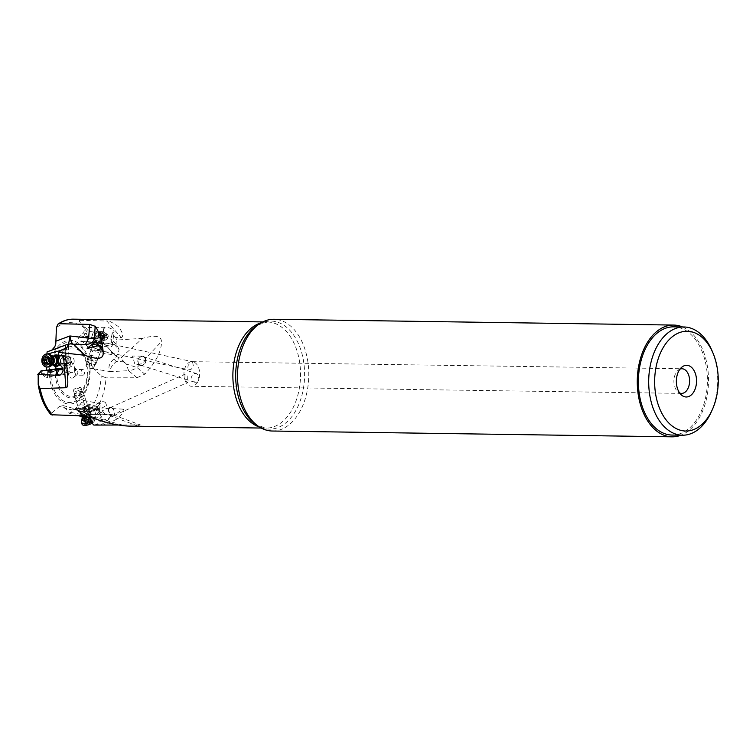 <?xml version="1.0" encoding="UTF-8"?>
<svg xmlns="http://www.w3.org/2000/svg" width="756" height="756" viewBox="0 0 756 756"><rect width="100%" height="100%" fill="white"/><g stroke="black" fill="none" stroke-linecap="round" stroke-linejoin="round"><path stroke-width="0.57" stroke-dasharray="3.78 2.83" d="M113.617 416.121A4.753 2.797 65.8 0 0 114.241 415.639A4.753 2.797 65.8 0 0 113.929 410.054A4.753 2.797 65.8 0 0 109.724 407.446A4.753 2.797 65.8 0 0 109.1 407.928A4.753 2.797 65.8 0 0 109.412 413.513A4.753 2.797 65.8 0 0 113.617 416.121L112.89 414.76L140.266 424.872L137.46 425.845L130.571 426.148M140.266 424.872L118.588 425.033M93.829 425.07L95.965 424.56L100.803 421.016A4.404 1.71 161.5 0 0 101.569 420.572L103.279 419.996L100.331 414.76L91.372 422.472M101.597 424.589C101.559 425.93 106.7 424.097 117.01 419.07C127.31 409.903 123.02 409.1 122.727 409.119L101.597 424.589L95.965 424.56M113.939 415.772L112.143 416.509L99.376 411.793L98.233 409.355L94.576 409.62L92.128 408.287L90.21 409.176L70.11 409.572L74.57 408.712L70.11 409.572L59.223 406.605L51.644 413.154L51.011 414.742M51.644 413.154A49.546 31.582 90.8 0 1 38.187 374.012L41.202 373.492L46.229 377.83C47.732 376.8 48.015 375.231 47.089 373.114L46.655 370.223M46.948 353.978L46.683 367M51.824 350.132L47.099 351.88M73.247 319.174A53.062 33.822 -89.2 0 1 79.975 320.346C80.193 320.922 76.12 318.767 84.937 327.575L83.661 332.772L80.429 335.787C78.151 337.28 78.057 339.038 80.174 341.079L82.791 341.816L92.582 351.332C90.295 360.536 90.739 366.395 93.914 368.919L101.228 375.855L106.067 377.858A53.062 33.822 -89.2 0 1 97.297 407.767C96.267 408.297 96.796 406.227 86.723 414.515L84.426 410.328L84.388 404.526L83.292 400.359L79.881 404.734L69.609 413.381L63.135 405.594L59.223 406.605M61.198 350.34L65.243 349.253L65.885 363.664L64.969 367.407L62.88 367.964M46.929 354.158L47.543 353.997M59.507 364.43A5.812 4.432 -88.5 0 0 60.31 358.713A5.812 4.432 -88.5 0 0 58.08 355.481M53.563 356.048A5.812 4.432 -88.5 0 0 51.966 362.757A5.812 4.432 -88.5 0 0 53.326 365.271M65.243 349.253L65.299 348.421M122.727 409.119L97.297 407.767M136.949 377.764L144.793 374.154C155.944 362.181 161.519 351.313 161.529 341.551C161.056 337.337 158.552 334.086 142.572 338.319L121.262 357.503L119.335 357.824L116.481 356.454L113.797 358.968C108.637 364.222 107.588 368.446 110.659 371.659L128.633 370.676L136.949 377.764L106.067 377.858M142.572 338.319L116.793 340.039L115.715 337.63L121.064 337.497C121.659 338.045 125.496 335.655 118.172 326.441C110.858 321.546 107.068 319.731 106.813 321.016L121.064 337.497M79.975 320.346L106.813 321.016M112.512 332.725L110.792 339.142L111.708 341.693L119.07 349.622L116.972 345.086L110.801 338.943L112.455 333.85A4.404 1.748 20.8 0 0 112.181 333.368L114.109 331.742C113.419 329.559 110.905 328.057 106.558 327.244L84.937 327.575M93.375 332.064L91.391 337.819L93.612 331.988L88.698 331.355L87.29 332.139L86.468 333.935L83.661 332.772M83.736 332.801L85.494 337.1L80.476 335.796M80.864 340.947L99.697 342.846L82.791 341.816M85.022 337.063L102.759 339.557L102.561 338.565L101.947 342.959L102.277 343.857L103.099 343.347L99.697 342.846M91.41 349.99L112.71 352.665L105.84 345.256L102.939 343.318L99.839 342.931M102.721 347.76A5.812 2.315 20.8 0 1 102.825 348.743A5.812 2.315 20.8 0 1 97.647 349.206A5.812 2.315 20.8 0 1 92.062 345.605A5.812 2.315 20.8 0 1 91.958 344.623A5.812 2.315 20.8 0 1 97.137 344.16A5.812 2.315 20.8 0 1 102.721 347.76M112.71 352.665L114.912 355.14L92.582 351.332M114.912 355.14L115.904 355.726L118.012 354.611L119.07 349.622M116.481 356.454L115.904 355.726M145.246 358.826C144.991 361.132 143.347 362.88 140.304 364.071L137.913 364.411L134.606 363.419L132.508 356.029L142.619 356.17L144.027 356.823L145.246 358.826L161.529 341.551M140.304 364.071L137.034 367.548L126.12 363.92L128.633 370.676A17.596 10.782 130.5 0 0 137.034 367.548L144.793 374.154M123.02 360.669L126.12 363.92L122.623 361.255A2.466 1.947 131.2 0 0 123.02 360.669L121.319 357.786L123.701 355.263M116.972 345.086L116.793 340.039M115.715 337.63L112.455 333.85M91.391 337.819L102.74 339.529L103.874 334.832L103.468 329.04L104.857 327.357M103.345 333.585L99.669 332.914C97.184 330.882 95.162 330.57 93.612 331.988M86.468 333.935L87.828 337.261L91.211 337.781M85.494 337.1L87.828 337.261M103.874 334.832L102.929 339.142M103.099 343.347L105.424 344.897L114.931 355.169M105.84 345.256L109.696 345.964L111.708 341.693M104.422 343.205A5.283 1.786 -172.4 0 0 101.758 344.377A5.283 1.786 -172.4 0 0 105.982 346.72A5.283 1.786 -172.4 0 0 107.541 346.928A5.283 1.786 -172.4 0 0 109.563 346.947A5.283 1.786 -172.4 0 0 112.228 345.775A5.283 1.786 -172.4 0 0 109.733 343.867A5.283 1.786 -172.4 0 0 104.422 343.205M104.422 327.745L103.695 329.899L104.054 334.511M112.181 333.368L111.879 334.483M113.797 358.968A10.556 0.794 -136.2 0 1 116.216 361.595L119.335 357.824M93.914 368.919L110.659 371.659C109.752 368.881 111.604 365.526 116.216 361.595L122.623 361.255L120.875 358.164A2.466 1.767 167.4 0 0 121.319 357.786L121.262 357.503M139.406 364.931A4.753 3.95 107.5 0 0 140.389 365.441A4.753 3.95 107.5 0 0 145.36 362.719A4.753 3.95 107.5 0 0 144.245 356.889A4.753 3.95 107.5 0 0 143.253 356.378A4.753 3.95 107.5 0 0 138.291 359.091A4.753 3.95 107.5 0 0 139.406 364.931M139.406 364.496A4.404 3.657 -72.5 0 1 138.603 359.109A4.404 3.657 -72.5 0 1 143.149 356.709A4.404 3.657 -72.5 0 1 144.235 357.323A4.404 3.657 -72.5 0 1 145.039 362.71A4.404 3.657 -72.5 0 1 140.493 365.101A4.404 3.657 -72.5 0 1 139.406 364.496M198.223 380.93L198.932 378.973L197.231 374.059L196.069 373.426L193.593 373.634L192.534 374.428L191.57 376.847L192.326 379.918L194.878 382.281L196.91 382.139L198.223 380.93A12.323 7.853 -89.2 0 1 191.618 386.288A12.323 7.853 -89.2 0 1 185.39 381.213L184.672 379.295L185.144 374.088L187.204 375.902L187.469 382.574M99.934 341.674A4.404 1.654 -77.8 0 1 100.68 346.04A4.404 1.654 -77.8 0 1 98.072 350.274A4.404 1.654 -77.8 0 1 97.326 345.917A4.404 1.654 -77.8 0 1 99.934 341.674L192.506 361.67L191.079 361.718L188.102 365.517L187.771 368.172L188.83 369.873L191.306 369.155L193.489 366.669L192.506 361.689A12.323 7.853 90.8 0 1 198.724 368.002A12.323 7.853 -89.2 0 1 198.932 378.973M679.994 369.108A12.323 7.853 90.8 0 0 678.16 370.194A12.323 7.853 90.8 0 0 674.834 387.044A12.323 7.853 90.8 0 0 677.848 391.844A12.323 7.853 90.8 0 0 679.644 392.988M187.847 382.29L185.39 381.213M113.939 415.479A4.404 2.589 -114.2 0 1 113.466 415.8A4.404 2.589 -114.2 0 1 109.516 413.277A4.404 2.589 -114.2 0 1 109.403 408.089A4.404 2.589 -114.2 0 1 109.866 407.767A4.404 2.589 -114.2 0 1 113.825 410.291A4.404 2.589 -114.2 0 1 113.939 415.479M104.46 413.664L102.277 410.848L92.128 408.287L74.097 408.646L84.067 412.143L87.233 415.847L84.889 416.66L82.347 414.005L84.067 412.143L91.23 411.992L94.576 409.62L89.567 415.639L93.272 417.01L87.233 415.847M112.89 414.76L104.914 413.976L102.277 410.848M122.415 425.023L93.272 417.01M105.746 403.165A5.283 3.052 -21.5 0 0 103.978 401.823A5.283 3.052 -21.5 0 0 98.157 403.061A5.283 3.052 -21.5 0 0 95.917 407.04A5.283 3.052 -21.5 0 0 97.675 408.391A5.283 3.052 -21.5 0 0 103.506 407.153A5.283 3.052 -21.5 0 0 105.746 403.165L110.65 415.649L109.091 414.808L95.88 414.647L93.895 408.712L99.631 408.382L100.387 403.685L96.324 407.815L100.917 412.606L100.331 414.76M110.65 415.649C110.31 417.803 107.853 419.249 103.279 419.996M107.135 414.874L86.723 414.515M95.88 414.647L86.278 414.59L85.126 413.617L84.426 410.328M84.426 410.366L85.91 406.066L84.388 404.526M85.872 406.501L85.513 408.779L88.688 408.684C91.23 407.002 92.969 407.011 93.895 408.712M98.563 408.637L85.91 406.066M97.269 406.378L81.346 402.532M97.004 406.511L94.746 406M79.881 404.734L94.538 406.227M70.951 412.445L86.534 415.479L95.558 408.514L96.806 406.671M87.072 410.716A5.812 2.259 161.5 0 1 78.529 411.434A5.812 2.259 161.5 0 1 81.015 408.457A5.812 2.259 161.5 0 1 89.548 407.749A5.812 2.259 161.5 0 1 87.072 410.716M84.162 417.142L95.558 408.514M84.096 417.217L86.534 415.479M96.248 407.815L95.917 407.04M78.633 415.772L69.609 413.381M63.135 405.594L74.57 408.712L82.347 414.005M88.858 415.857L91.23 411.992A2.466 1.71 50.2 0 0 91.741 412.464M89.482 415.942L89.567 415.639A2.466 1.597 17.5 0 1 88.991 415.375M106.303 414.836L100.255 413.23L99.282 408.561M84.388 411.774L85.513 408.779M98.318 408.845L99.367 413.532L98.932 414.666M99.367 413.532L100.255 413.23M86.987 410.489A5.812 2.259 -18.5 0 0 89.473 407.512A5.812 2.259 -18.5 0 0 80.93 408.231A5.812 2.259 -18.5 0 0 78.454 411.198A5.812 2.259 -18.5 0 0 86.987 410.489M88.046 409.469A5.283 2.051 161.5 0 1 80.996 411.916A5.283 2.051 161.5 0 1 79.871 409.242A5.283 2.051 161.5 0 1 86.931 406.794A5.283 2.051 161.5 0 1 88.046 409.469M87.583 409.289A4.753 1.843 -18.5 0 0 88.414 407.682A4.753 1.843 -18.5 0 0 85.031 407.002A4.753 1.843 -18.5 0 0 80.231 409.081A4.753 1.843 -18.5 0 0 79.399 410.697A4.753 1.843 -18.5 0 0 82.782 411.368A4.753 1.843 -18.5 0 0 87.583 409.289M75.08 393.715A4.753 1.843 -18.5 0 0 74.258 395.331A4.753 1.843 -18.5 0 0 77.641 396.002A4.753 1.843 -18.5 0 0 82.442 393.923A4.753 1.843 -18.5 0 0 83.273 392.317A4.753 1.843 -18.5 0 0 79.881 391.636A4.753 1.843 -18.5 0 0 75.08 393.715M81.894 393.914A4.045 1.569 161.5 0 1 77.811 395.681A4.045 1.569 161.5 0 1 74.929 395.104A4.045 1.569 161.5 0 1 75.628 393.734A4.045 1.569 161.5 0 1 79.72 391.958A4.045 1.569 161.5 0 1 82.602 392.534A4.045 1.569 161.5 0 1 81.894 393.914M80.401 389.444A4.045 1.569 -18.5 0 0 81.109 388.074A4.045 1.569 -18.5 0 0 78.227 387.497A4.045 1.569 -18.5 0 0 74.135 389.274A4.045 1.569 -18.5 0 0 73.436 390.644A4.045 1.569 -18.5 0 0 76.318 391.221A4.045 1.569 -18.5 0 0 80.401 389.444L76.838 388.074M101.569 420.572L100.066 415.205M101.058 419.656L100.803 421.016M109.866 407.767L185.144 374.088M191.079 361.718A12.323 7.853 90.8 0 0 184.672 379.295M192.506 361.67L681.94 368.758M711.292 411.916A54.12 34.502 90.8 0 0 713.607 354.885A54.12 34.502 90.8 0 0 712.18 351.105M672.112 435.059A54.12 34.502 90.8 0 0 703.307 354.734A54.12 34.502 90.8 0 0 673.681 326.838M682.545 326.961A55.878 35.617 -89.2 0 1 708.306 374.125A55.878 35.617 -89.2 0 1 689.727 429.833A55.878 35.617 -89.2 0 1 680.976 435.191M272.349 431.024A55.878 35.617 90.8 0 0 289.992 424.031A55.878 35.617 90.8 0 0 307.805 361.425A55.878 35.617 90.8 0 0 273.965 319.278M97.146 346.191A4.753 1.786 102.2 0 0 98.006 350.623A4.753 1.786 102.2 0 0 100.86 345.766A4.753 1.786 102.2 0 0 100.009 341.334A4.753 1.786 102.2 0 0 97.146 346.191M61.737 349.915L63.447 363.381L59.563 363.362L58.628 362.625M59.563 363.362L58.845 363.57M63.447 363.381L59.818 364.836M69.835 362.237A5.283 3.525 76.8 0 1 74.305 366.764A5.283 3.525 76.8 0 1 72.037 372.557A5.283 3.525 76.8 0 1 71.839 372.595A5.283 3.525 76.8 0 1 67.369 368.068A5.283 3.525 76.8 0 1 69.637 362.275A5.283 3.525 76.8 0 1 69.835 362.237M63.929 363.636L69.637 362.275M68.484 345.794L69.127 362.417M69.07 362.417L66.235 364.732L65.451 367.69L66.736 372.339L63.126 370.771M64.969 367.407L65.451 367.69M66.235 364.732L65.885 363.664M47.089 373.114L60.537 368.985M62.975 368.285L65.309 367.69M44.434 376.271L47.354 373.587L62.559 369.193M47.354 373.587L47.212 370.714L50.633 370.327M52.684 369.599L57.078 369.712L53.988 371.385L51.219 370.572M57.078 369.712L62.304 368.994M38.632 373.785L41.24 370.894L47.212 370.714M42.468 370.941L41.202 373.492M49.66 351.238L68.04 344.415A10.556 10.518 64.9 0 1 69.75 343.933M102.636 347.987A5.812 2.315 -159.2 0 0 97.052 344.386A5.812 2.315 -159.2 0 0 91.873 344.849A5.812 2.315 -159.2 0 0 91.977 345.832A5.812 2.315 -159.2 0 0 97.562 349.433A5.812 2.315 -159.2 0 0 102.731 348.97A5.812 2.315 -159.2 0 0 102.636 347.987M101.398 346.909A5.283 2.098 20.8 0 1 100.17 349.622A5.283 2.098 20.8 0 1 93.215 346.909A5.283 2.098 20.8 0 1 94.443 344.197A5.283 2.098 20.8 0 1 101.398 346.909M100.926 347.08A4.753 1.89 -159.2 0 0 96.22 344.802A4.753 1.89 -159.2 0 0 92.799 345.388A4.753 1.89 -159.2 0 0 93.564 347.07A4.753 1.89 -159.2 0 0 98.271 349.338A4.753 1.89 -159.2 0 0 101.682 348.762A4.753 1.89 -159.2 0 0 100.926 347.08M87.838 362.152A4.753 1.89 -159.2 0 0 92.544 364.42A4.753 1.89 -159.2 0 0 95.955 363.844A4.753 1.89 -159.2 0 0 95.199 362.152A4.753 1.89 -159.2 0 0 90.484 359.884A4.753 1.89 -159.2 0 0 87.072 360.47A4.753 1.89 -159.2 0 0 87.838 362.152M94.651 362.152A4.045 1.606 20.8 0 1 95.294 363.589A4.045 1.606 20.8 0 1 92.393 364.09A4.045 1.606 20.8 0 1 88.376 362.152A4.045 1.606 20.8 0 1 87.734 360.716A4.045 1.606 20.8 0 1 90.644 360.225A4.045 1.606 20.8 0 1 94.651 362.152M92.988 366.537A4.045 1.606 -159.2 0 0 88.981 364.6A4.045 1.606 -159.2 0 0 86.071 365.091A4.045 1.606 -159.2 0 0 86.713 366.528A4.045 1.606 -159.2 0 0 90.729 368.465A4.045 1.606 -159.2 0 0 93.64 367.964A4.045 1.606 -159.2 0 0 92.988 366.537M56.369 354.933A5.812 4.432 91.5 0 1 56.454 354.933A5.812 4.432 91.5 0 1 60.48 358.713A5.812 4.432 91.5 0 1 56.152 366.547A5.812 4.432 91.5 0 1 56.067 366.537M53.563 365.346A5.812 4.432 91.5 0 1 52.136 362.757A5.812 4.432 91.5 0 1 53.808 355.991M59.318 364.184A5.283 4.026 -88.5 0 0 60.329 360.792A5.283 4.026 -88.5 0 0 58.117 355.991M54.678 355.944A5.283 4.026 -88.5 0 0 52.277 360.678A5.283 4.026 -88.5 0 0 54.432 365.441M58.165 356.53A4.753 3.619 91.5 0 1 60.055 360.792A4.753 3.619 91.5 0 1 59.1 363.901M67.681 365.791A4.753 3.619 91.5 0 1 64.175 360.981A4.753 3.619 91.5 0 1 67.927 356.284A4.753 3.619 91.5 0 1 71.423 361.084A4.753 3.619 91.5 0 1 67.681 365.791L56.303 365.488A4.753 3.619 91.5 0 1 52.807 360.688A4.753 3.619 91.5 0 1 56.558 355.991L64.685 356.199A4.753 3.619 -88.5 0 0 61.142 362.606A4.753 3.619 -88.5 0 0 64.43 365.706A4.753 3.619 -88.5 0 0 67.974 359.298A4.753 3.619 -88.5 0 0 64.685 356.199M70.884 361.084A4.045 3.09 -88.5 0 0 67.908 356.993A4.045 3.09 -88.5 0 0 64.714 360.99A4.045 3.09 -88.5 0 0 67.7 365.082A4.045 3.09 -88.5 0 0 70.884 361.084M74.192 361.17A4.045 3.09 91.5 0 1 70.998 365.167A4.045 3.09 91.5 0 1 68.012 361.075A4.045 3.09 91.5 0 1 71.206 357.078A4.045 3.09 91.5 0 1 74.192 361.17M73.71 377.386A5.897 3.761 -89.2 0 1 73.653 377.433A5.897 3.761 -89.2 0 1 68.607 375.042A5.897 3.761 -89.2 0 1 70.157 367.066A5.897 3.761 -89.2 0 1 73.804 367.076A5.897 3.761 -89.2 0 1 75.694 372.235A5.897 3.761 -89.2 0 1 73.71 377.386M76.895 374.749A2.816 1.795 90.8 0 0 77.84 372.292A2.816 1.795 90.8 0 0 76.942 369.826A2.816 1.795 90.8 0 0 76.082 369.476A2.816 1.795 90.8 0 0 75.194 369.826A2.816 1.795 90.8 0 0 74.296 372.982A2.816 1.795 90.8 0 0 76.006 375.108A2.816 1.795 90.8 0 0 76.866 374.778A2.816 1.795 90.8 0 0 76.895 374.749M81.998 369.92A2.816 1.795 90.8 0 0 81.1 373.077A2.816 1.795 90.8 0 0 82.81 375.203A2.816 1.795 90.8 0 0 83.699 374.853A2.816 1.795 90.8 0 0 84.596 371.697A2.816 1.795 90.8 0 0 82.886 369.571A2.816 1.795 90.8 0 0 81.998 369.92M82.706 399.13A4.753 1.843 161.5 0 1 75.723 399.716A4.753 1.843 161.5 0 1 77.755 397.278A4.753 1.843 161.5 0 1 84.738 396.692A4.753 1.843 161.5 0 1 82.706 399.13M87.337 412.974A4.753 1.843 -18.5 0 0 89.378 411.009A4.753 1.843 -18.5 0 0 89.369 410.536A4.753 1.843 -18.5 0 0 82.385 411.122A4.753 1.843 -18.5 0 0 80.353 413.56A4.753 1.843 -18.5 0 0 80.637 413.938A4.753 1.843 -18.5 0 0 87.337 412.974M91.334 421.64A6.511 2.523 -18.5 0 0 93.867 418.446A6.511 2.523 -18.5 0 0 93.489 417.926A6.511 2.523 -18.5 0 0 84.294 419.24A6.511 2.523 -18.5 0 0 81.506 421.933M92.081 423.218A6.511 2.523 -18.5 0 0 94.434 420.138A6.511 2.523 -18.5 0 0 93.479 419.296A6.511 2.523 -18.5 0 0 84.861 420.931A6.511 2.523 161.5 0 0 82.083 424.267M90.852 423.71A4.574 1.777 -18.5 0 0 92.137 420.78A4.574 1.777 -18.5 0 0 86.08 421.924A4.574 1.777 -18.5 0 0 84.795 424.853A4.574 1.777 -18.5 0 0 90.852 423.71M87.979 421.536L88.906 421.413A1.417 0.548 -18.5 0 0 90.635 421.309L91.287 421.555A1.417 0.548 -18.5 0 0 90.947 422.113A1.417 0.548 -18.5 0 0 91.391 422.339L90.843 422.954A1.417 0.548 -18.5 0 0 89.813 423.322A1.417 0.548 -18.5 0 0 89.227 423.851L88.027 424.21A1.417 0.548 -18.5 0 0 86.297 424.324L85.645 424.078A1.417 0.548 -18.5 0 0 85.986 423.521A1.417 0.548 -18.5 0 0 85.541 423.294L86.089 422.68A1.417 0.548 -18.5 0 0 87.705 421.782L87.979 421.536M87.705 421.782L86.505 418.2L84.474 419.429L84.445 421.035L86.827 420.638L89.652 419.372L90.219 417.832L86.326 418.257A7.201 7.201 0 0 1 87.79 417.813L88.906 421.413M84.474 419.429L84.445 421.035A7.201 5.982 110.4 0 1 87.053 418.588A7.201 5.982 110.4 0 1 90.219 417.832M90.843 422.954L89.652 419.372L90.087 417.974L91.287 421.555M52.627 364.921A4.753 3.619 91.5 0 1 51.758 364.099A4.753 3.619 91.5 0 1 50.898 362.341A4.753 3.619 91.5 0 1 51.937 357.144A4.753 3.619 91.5 0 1 52.844 356.369M47.883 367.029A6.511 4.971 91.5 0 1 43.375 362.785A6.511 4.971 91.5 0 1 48.223 354.016M47.789 357.966L47.93 357.172L50.17 357.749L50.907 358.552L51.247 361.689L49.773 363.92L46.948 363.041L45.171 363.277M46.003 357.342L47.93 357.172A7.201 4.328 64.2 0 1 49.48 360.555A7.201 4.328 64.2 0 1 49.773 363.92L47.826 363.343M48.28 357.985L50.368 357.626L47.826 357.56M97.505 358.731A4.753 1.89 20.8 0 1 97.59 359.535A4.753 1.89 20.8 0 1 93.357 359.913A4.753 1.89 20.8 0 1 88.792 356.974A4.753 1.89 20.8 0 1 88.707 356.161A4.753 1.89 20.8 0 1 92.941 355.783A4.753 1.89 20.8 0 1 97.505 358.731M102.665 345.142A4.753 1.89 -159.2 0 0 98.667 342.383A4.753 1.89 -159.2 0 0 94.179 342.194A4.753 1.89 -159.2 0 0 93.867 342.581A4.753 1.89 -159.2 0 0 93.952 343.385A4.753 1.89 -159.2 0 0 98.516 346.333A4.753 1.89 -159.2 0 0 102.75 345.955A4.753 1.89 -159.2 0 0 102.778 345.454A4.753 1.89 -159.2 0 0 102.665 345.142M95.492 334.766A6.511 2.589 -159.2 0 0 100.973 338.546A6.511 2.589 -159.2 0 0 107.125 338.811A6.511 2.589 -159.2 0 0 107.55 338.282A6.511 2.589 -159.2 0 0 107.437 337.167A6.511 2.589 -159.2 0 0 101.172 333.141A6.511 2.589 -159.2 0 0 95.379 333.651A6.511 2.589 -159.2 0 0 95.341 334.332A6.511 2.589 -159.2 0 0 95.492 334.766M108.184 336.618A6.511 2.589 20.8 0 0 108.07 335.513A6.511 2.589 -159.2 0 0 100.605 331.185A6.511 2.589 -159.2 0 0 96.003 331.997A6.511 2.589 -159.2 0 0 96.116 333.103A6.511 2.589 20.8 0 0 102.381 337.138A6.511 2.589 20.8 0 0 108.184 336.618L107.55 338.282M106.52 334.549A4.574 1.824 -159.2 0 0 101.276 331.506A4.574 1.824 -159.2 0 0 98.119 332.857A4.574 1.824 -159.2 0 0 103.374 335.9A4.574 1.824 -159.2 0 0 106.52 334.549M99.045 332.404L99.66 332.253A1.417 0.567 -159.2 0 0 101.02 332.167A1.417 0.567 -159.2 0 0 101.03 332.092L102.192 332.328A1.417 0.567 -159.2 0 0 104.026 333.131L104.857 333.774A1.417 0.567 -159.2 0 0 104.668 333.935A1.417 0.567 -159.2 0 0 104.697 334.18A1.417 0.567 -159.2 0 0 105.32 334.747L104.989 335.154A1.417 0.567 -159.2 0 0 103.629 335.239A1.417 0.567 -159.2 0 0 103.61 335.314L102.457 335.078A1.417 0.567 -159.2 0 0 100.624 334.275L99.792 333.632A1.417 0.567 -159.2 0 0 99.972 333.462A1.417 0.567 -159.2 0 0 99.329 332.659L99.045 332.404M102.457 335.078L100.879 338.527A7.201 7.201 0 0 0 101.673 338.735A7.201 2.533 101.4 0 1 100.746 337.847A7.201 2.533 101.4 0 1 100.236 335.295L97.77 335.758L98.441 337.176L101.88 338.754L103.978 338.263L102.693 336.647L100.236 335.295L99.66 335.749L101.02 332.167M99.66 332.253L98.327 335.768L97.77 335.758M99.972 333.462L98.441 337.176M100.624 334.275L99.329 337.819A7.201 7.201 0 0 1 98.497 337.214M102.277 338.839L103.629 335.239M104.989 335.154L103.657 338.669L105.32 334.747M103.279 337.913L104.933 333.698M261.037 322.869A53.062 33.822 -89.2 0 1 267.473 321.999A53.062 33.822 -89.2 0 1 299.603 362.02A53.062 33.822 -89.2 0 1 282.687 421.479A53.062 33.822 -89.2 0 1 265.932 428.113A53.062 33.822 -89.2 0 1 259.525 427.055M84.918 328.416A49.546 31.582 90.8 0 0 56.416 327.584M86.184 414.165A49.546 31.582 90.8 0 0 101.228 375.855M79.361 400.056A31.847 20.299 -89.2 0 1 51.871 387.62A31.847 20.299 -89.2 0 1 60.168 344.339A31.847 20.299 -89.2 0 1 87.658 356.775A31.847 20.299 -89.2 0 1 79.361 400.056M85.721 327.717L88.698 331.355M87.29 332.139L84.823 329.125M103.468 329.04L103.742 329.682M97.789 338.782L99.953 333.065M97.458 338.735L99.669 332.914M137.46 425.845L112.143 416.509M83.311 415.885L90.21 409.176A17.596 12.635 45.8 0 1 99.376 411.793L92.941 418.049M100.917 412.606L91.249 420.071M87.223 414.666L86.354 414.59M85.126 413.617L85.844 413.683M90.361 414.619L88.414 408.798M90.682 414.619L88.688 408.684M94.065 408.826L96.012 414.647M103.941 414.789L104.167 414.212M261.226 428.047L265.932 428.113L256.123 424.777A54.054 34.455 -89.2 0 0 286.42 422.387A54.054 34.455 90.8 0 0 301.427 351.776A54.054 34.455 90.8 0 0 257.579 325.052L267.473 321.999L262.767 321.924M67.284 363.315L66.585 347.883M57.295 369.571L52.986 369.457M41.24 373.426L47.354 373.124M79.163 398.762A30.353 19.354 90.8 0 0 87.072 357.503A30.353 19.354 90.8 0 0 60.877 345.643A30.353 19.354 90.8 0 0 52.958 386.902A30.353 19.354 90.8 0 0 79.163 398.762M63.929 349.716A25.732 16.405 90.8 0 0 57.22 384.691A25.732 16.405 90.8 0 0 79.427 394.736A25.732 16.405 90.8 0 0 86.137 359.761A25.732 16.405 90.8 0 0 63.929 349.716M79.238 393.441A24.249 15.451 90.8 0 0 85.56 360.489A24.249 15.451 90.8 0 0 64.629 351.02A24.249 15.451 90.8 0 0 58.316 383.972A24.249 15.451 90.8 0 0 79.238 393.441M81.884 416.632L81.27 414.789A4.281 1.663 -18.5 0 1 83.094 412.596A4.281 1.663 161.5 0 1 89.378 412.067L89.331 411.179A4.649 1.805 161.5 0 0 87.261 409.932A4.649 1.805 161.5 0 0 82.489 411.292A4.649 1.805 -18.5 0 0 80.769 414.042A4.649 1.805 -18.5 0 0 87.337 413.097A4.649 1.805 161.5 0 0 89.331 411.179L89.378 411.009M80.637 413.938L81.27 414.789A4.281 1.663 -18.5 0 0 87.554 414.26A4.281 1.663 161.5 0 0 89.378 412.067L90.342 414.94A4.281 1.663 -18.5 0 0 84.058 415.469A4.281 1.663 -18.5 0 0 82.234 417.662M87.592 417.577A4.281 1.663 -18.5 0 0 88.518 417.132A4.281 1.663 -18.5 0 0 90.342 414.94L91.022 415.951A4.744 1.843 -18.5 0 0 84.322 416.915A4.744 1.843 -18.5 0 0 82.291 418.871M89.69 418.522A4.744 1.843 -18.5 0 0 91.022 415.951L93.489 417.926M90.635 421.309L89.435 417.728M84.889 419.098L86.089 422.68M84.341 419.712L85.541 423.294M84.445 420.497L85.645 424.078M85.097 420.742L86.297 424.324M86.827 420.638L88.027 424.21M88.027 420.27L89.227 423.851M90.191 418.758L91.391 422.339M51.937 357.144L53.402 356.378A4.281 3.26 91.5 0 0 50.217 362.143A4.281 3.26 -88.5 0 0 53.185 364.931L51.701 364.023A4.649 3.553 -88.5 0 1 50.86 362.304A4.649 3.553 91.5 0 1 51.88 357.21A4.649 3.553 91.5 0 1 52.92 356.369M51.833 364.779A4.281 3.26 91.5 0 1 51.058 364.874A4.281 3.26 91.5 0 1 48.091 362.096A4.281 3.26 91.5 0 1 51.276 356.331A4.281 3.26 91.5 0 1 52.051 356.473M51.758 364.099L51.701 364.023A4.649 3.553 -88.5 0 0 52.693 364.921M51.729 364.893L51.058 364.874L52.4 364.118A4.744 3.619 91.5 0 1 46.617 362.228A4.744 3.619 91.5 0 1 48.091 356.596A4.744 3.619 91.5 0 1 52.589 357.163L51.276 356.331L51.947 356.341M47.496 363.636L49.338 363.683M47.751 357.853L46.428 357.815M50.17 357.749L48.119 357.692M50.907 358.552L48.252 358.486M51.417 360.442L48.771 360.376M51.247 361.689L48.592 361.623M50.246 363.249L47.6 363.173M107.125 338.811L104.593 340.663A4.744 1.89 -159.2 0 0 104.819 339.463A4.744 1.89 -159.2 0 0 99.688 336.373A4.744 1.89 -159.2 0 0 96.003 337.393A4.744 1.89 -159.2 0 0 96.116 337.705A4.744 1.89 -159.2 0 0 100.113 340.465A4.744 1.89 -159.2 0 0 104.593 340.663L103.893 341.618A4.281 1.701 -159.2 0 0 103.818 340.89A4.281 1.701 -159.2 0 0 99.707 338.234A4.281 1.701 -159.2 0 0 95.899 338.575A4.281 1.701 -159.2 0 0 95.974 339.302A4.281 1.701 -159.2 0 0 100.085 341.958A4.281 1.701 -159.2 0 0 103.893 341.618L102.825 344.434A4.281 1.701 -159.2 0 1 99.017 344.774A4.281 1.701 -159.2 0 1 94.897 342.128A4.281 1.701 20.8 0 1 94.821 341.4L94.32 342.09A4.649 1.852 20.8 0 0 94.094 343.262A4.649 1.852 -159.2 0 0 99.121 346.286A4.649 1.852 -159.2 0 0 102.74 345.284A4.649 1.852 -159.2 0 0 102.636 344.982A4.649 1.852 20.8 0 0 98.715 342.279A4.649 1.852 20.8 0 0 94.32 342.09L94.179 342.194M102.778 345.454L102.825 344.434A4.281 1.701 -159.2 0 0 102.75 343.706A4.281 1.701 20.8 0 0 98.63 341.06A4.281 1.701 20.8 0 0 94.821 341.4L96.003 337.393L95.341 334.332M97.996 336.174L99.329 332.659M98.46 337.148L99.792 333.632M103.515 337.289L104.857 333.774M102.693 336.647L104.026 333.131M100.85 335.844L102.192 332.328M102.211 338.82A7.201 7.201 0 0 1 101.673 338.735A7.201 2.533 101.4 0 0 101.88 338.754M102.561 338.565L80.429 335.787M102.277 343.857L80.174 341.079M101.758 344.377L101.947 342.959M102.532 338.612L103.695 329.899M112.228 345.775L114.109 331.742M105.982 346.72L107.541 346.928M140.389 365.441L136.071 364.071M143.253 356.378L142.619 356.18M140.493 365.101L194.878 382.281M681.581 393.394L191.618 386.288M143.149 356.709L196.069 373.426M113.466 415.8L187.535 382.545M86.278 414.59L87.157 414.666M100.387 403.685L83.292 400.359M74.258 395.331L79.399 410.697M83.273 392.317L88.414 407.682M81.109 388.074L82.602 392.534M73.436 390.644L74.929 395.104M109.724 407.446L102.107 410.867M678.16 370.194L681.836 367.161M677.848 391.844L681.43 394.991M98.072 350.274L188.83 369.873M100.009 341.334L96.04 340.474M72.037 372.557L59.677 375.448M66.736 372.339L46.229 377.83M53.988 371.385L48.658 371.253M68.068 344.405L70.27 343.885M98.006 350.623L87.327 348.318M95.955 363.844L101.682 348.762M87.072 360.47L92.799 345.388M86.071 365.091L87.734 360.716M93.64 367.964L95.294 363.589M67.927 356.284L56.558 355.991M70.998 365.167L67.7 365.082M71.206 357.078L67.908 356.993M76.942 369.826L73.804 367.076M76.866 374.778L73.653 377.433M82.81 375.203L76.006 375.108M82.886 369.571L76.082 369.476M89.369 410.536L84.738 396.692M80.353 413.56L75.723 399.716M94.434 420.138L93.867 418.446M84.162 419.665L85.333 423.18M84.71 419.722L85.986 423.521M84.332 420.884L85.485 424.333M90.446 419.022L91.599 422.453M89.671 418.304L90.947 422.113M90.295 417.841L91.448 421.3M56.303 365.488L64.43 365.706M48.639 363.088L47.59 363.06M47.477 363.466L44.869 363.4M48.157 357.134L45.615 357.068M49.631 363.957L47.08 363.891M93.867 342.581L88.707 356.161M102.75 345.955L97.59 359.535M96.003 331.997L95.379 333.651M97.751 335.683L99.036 332.29M98.403 337.138L99.707 333.708M104.347 338.433L105.613 335.116M103.298 337.563L104.668 333.935"/><path stroke-width="1.13" d="M261.226 428.047L130.571 426.148C119.599 425.93 107.059 423.228 92.941 418.049L83.311 415.885L51.011 414.742C44.339 406.917 40.068 396.796 38.197 384.398L38.187 374.012L37.8 374.503L57.154 375.25M118.588 425.033L93.829 425.07L91.372 422.472L91.249 420.071L87.498 417.548L84.275 417.076M65.243 349.253L65.583 345.038L66.783 344.66L68.361 345.369L66.585 347.883L61.737 349.915L58.628 352.353L84.852 355.292C102.268 361.453 103.383 356.879 103.222 351.994C102.032 340.984 99.414 332.451 95.369 326.384L89.709 324.4L59.176 323.729A53.062 33.822 -89.2 0 1 73.247 319.174C67.851 319.145 62.757 320.79 57.966 324.126L59.176 323.729M58.628 352.353L58.061 355.282L58.628 362.625A4.404 3.355 -88.5 0 1 58.845 363.57L59.818 364.836C64.203 368.257 64.156 371.801 59.677 375.448L57.645 375.241M63.466 355.622C64.6 355.575 66.386 356.237 67.331 373.19C68.645 388.773 66.915 386.987 65.933 387.715L63.466 355.622L58.061 355.282M65.933 387.715L40.163 388.603L38.197 384.398M41.24 370.894L46.371 370.213L48.658 371.253L52.986 369.457L58.212 368.975L58.732 369.637L57.267 373.511L57.38 375.004M65.583 345.038L47.099 351.88L46.948 353.978A6.511 4.971 -88.5 0 0 42.119 362.757A6.511 4.971 91.5 0 0 46.636 367L47.883 367.029A6.511 4.971 91.5 0 0 51.313 365.375A6.511 4.971 91.5 0 0 52.74 358.259A6.511 4.971 91.5 0 0 51.559 355.84A6.511 4.971 91.5 0 0 48.223 354.016L46.976 353.978A6.511 4.971 -88.5 0 1 51.484 358.221A6.511 4.971 91.5 0 1 48.469 366.594A6.511 4.971 91.5 0 1 46.636 367M57.966 324.126L56.416 327.584L55.774 344.103L54.772 346.777L51.824 350.132M46.655 370.223L62.88 367.964M46.683 367L46.626 370.053M47.543 353.997L61.198 350.34M58.08 355.481A5.812 4.432 -88.5 0 0 56.284 354.923A5.812 4.432 -88.5 0 0 53.563 356.048M53.326 365.271A5.812 4.432 -88.5 0 0 55.982 366.537A5.812 4.432 -88.5 0 0 59.507 364.43M84.852 355.292L73.474 344.226L70.27 343.885L66.783 344.66M69.75 343.933A10.556 10.518 64.9 0 1 72.614 343.782C71.688 343.063 70.79 340.455 69.921 335.966C69.221 341.381 68.598 344.197 68.049 344.415M679.644 392.988A12.323 7.853 90.8 0 0 681.581 393.394A12.323 7.853 90.8 0 0 688.678 375.108A12.323 7.853 90.8 0 0 681.94 368.758A12.323 7.853 90.8 0 0 679.994 369.108M85.608 416.084L84.096 417.217L78.633 415.772M84.294 415.942L84.889 416.66M695.35 373.473A15.838 10.093 90.8 0 0 681.836 367.161A15.838 10.093 90.8 0 0 677.556 388.82A15.838 10.093 90.8 0 0 681.43 394.991A15.838 10.093 90.8 0 0 693.488 392.355A15.838 10.093 90.8 0 0 695.35 373.473M714.486 356.983A49.896 31.809 -89.2 0 1 712.36 409.554A49.896 31.809 -89.2 0 1 658.419 405.31A49.896 31.809 -89.2 0 1 670.288 338.518A49.896 31.809 -89.2 0 1 713.173 353.496A49.896 31.809 -89.2 0 1 714.486 356.983M713.173 353.496L712.18 351.105A54.12 34.502 90.8 0 0 683.982 326.979A54.12 34.502 90.8 0 0 652.797 407.304A54.12 34.502 90.8 0 0 682.413 435.21A54.12 34.502 90.8 0 0 711.292 411.916L712.36 409.554M683.982 326.979L673.681 326.838A54.12 34.502 90.8 0 0 642.487 407.163A54.12 34.502 90.8 0 0 672.112 435.059L682.413 435.21M680.976 435.191A55.878 35.617 -89.2 0 1 672.084 436.826A55.878 35.617 -89.2 0 1 638.244 394.67A55.878 35.617 -89.2 0 1 656.066 332.064A55.878 35.617 -89.2 0 1 673.709 325.071A55.878 35.617 -89.2 0 1 682.545 326.961M673.709 325.071L273.965 319.278A55.878 35.617 90.8 0 0 260.168 323.398A55.878 35.617 90.8 0 0 256.322 326.261A55.878 35.617 90.8 0 0 237.554 377.953A55.878 35.617 90.8 0 0 258.675 426.497A55.878 35.617 90.8 0 0 272.349 431.024L672.084 436.826M95.417 340.748L96.04 340.474L97.24 343.366L96.787 346.106L87.138 348.28L92.638 343.989L95.417 340.748L94.216 339.019C93.186 342.487 90.276 344.292 85.485 344.452L88.613 338.168L89.709 324.4M79.144 344.679L85.485 344.452L73.871 344.254L74.749 345.52M58.212 368.975L62.559 369.193L62.824 369.703L58.732 369.637M62.824 369.703L63.126 370.771M60.537 368.985L62.975 368.285M46.418 370.213L51.219 370.572M57.248 374.863L56.35 373.558L56.416 369.07M73.086 344.093L71.622 343.914M56.067 366.537A5.812 4.432 91.5 0 1 53.563 365.346M53.808 355.991A5.812 4.432 91.5 0 1 56.369 354.933M58.117 355.991A5.283 4.026 -88.5 0 0 54.678 355.944M54.432 365.441A5.283 4.026 -88.5 0 0 59.318 364.184M59.1 363.901A4.753 3.619 91.5 0 1 56.303 365.488L54.196 365.431A4.753 3.619 91.5 0 1 52.627 364.921M52.844 356.369A4.753 3.619 91.5 0 1 54.441 355.934L56.558 355.991A4.753 3.619 91.5 0 1 58.165 356.53M87.592 417.577A4.281 1.663 -18.5 0 1 82.234 417.662L81.506 421.933A6.511 2.523 -18.5 0 0 81.516 422.576A6.511 2.523 -18.5 0 0 91.089 421.772A6.511 2.523 -18.5 0 0 91.334 421.64M81.516 422.576L82.083 424.267A6.511 2.523 161.5 0 0 91.656 423.464A6.511 2.523 -18.5 0 0 92.081 423.218M54.441 355.934A4.753 3.619 91.5 0 1 57.73 359.034A4.753 3.619 91.5 0 1 54.196 365.431M49.641 358.883A4.574 3.487 91.5 0 1 47.515 364.77A4.574 3.487 91.5 0 1 43.054 362.067A4.574 3.487 91.5 0 1 45.18 356.189A4.574 3.487 91.5 0 1 49.641 358.883M44.424 362.974A0.652 0.501 -88.5 0 0 45.171 363.277A1.417 1.087 91.5 0 1 46.692 363.617A0.652 0.501 -88.5 0 0 47.6 363.173A1.417 1.087 91.5 0 1 48.592 361.623A0.652 0.501 -88.5 0 0 48.771 360.376A1.417 1.087 91.5 0 1 48.252 358.486A0.652 0.501 -88.5 0 0 47.524 357.683A1.417 1.087 91.5 0 1 46.003 357.342A0.652 0.501 -88.5 0 0 45.105 357.777A1.417 1.087 91.5 0 1 44.103 359.336A0.652 0.501 -88.5 0 0 43.924 360.574A1.417 1.087 91.5 0 1 44.443 362.474A0.652 0.501 -88.5 0 0 44.424 362.974M46.948 363.041L46.201 360.281L47.751 357.853M40.163 388.603A53.062 33.822 90.8 0 0 52.183 415.12M259.525 427.055A53.062 33.822 -89.2 0 1 233.198 383.122A53.062 33.822 -89.2 0 1 250.718 328.633A53.062 33.822 -89.2 0 1 261.037 322.869M41.589 370.752L38.443 374.239M95.237 326.176L94.216 339.019A17.596 0.794 -175.5 0 0 88.613 338.168L69.921 335.966L56.161 341.069M260.168 323.398L257.579 325.052A54.054 34.455 90.8 0 0 253.855 327.82A54.054 34.455 -89.2 0 0 235.702 377.811A54.054 34.455 -89.2 0 0 256.123 424.777L258.675 426.497M103.222 351.994L97.24 343.366M56.35 373.558L57.267 373.511M46.551 370.289L50.945 370.412M82.291 418.871A4.744 1.843 -18.5 0 0 84.407 420.147A4.744 1.843 -18.5 0 0 89.274 418.758A4.744 1.843 -18.5 0 0 89.69 418.522M52.92 356.369A4.649 3.553 91.5 0 1 57.55 359.062A4.649 3.553 -88.5 0 1 56.587 364.09A4.649 3.553 -88.5 0 1 52.693 364.921M51.947 356.341L53.402 356.378A4.281 3.26 91.5 0 1 56.369 359.166A4.281 3.26 -88.5 0 1 53.185 364.931L51.729 364.893M52.051 356.473A4.281 3.26 91.5 0 1 54.243 359.119A4.281 3.26 91.5 0 1 51.833 364.779M51.559 355.84L52.589 357.163A4.744 3.619 91.5 0 1 53.44 358.92A4.744 3.619 91.5 0 1 52.4 364.118L51.313 365.375M46.692 363.617L47.496 363.636M47.089 362.54L44.443 362.474M46.579 360.65L43.924 360.574M46.749 359.402L44.103 359.336M46.428 357.815L45.105 357.777M48.119 357.692L47.524 357.683M41.022 370.856L38.046 374.163M262.767 321.924L73.247 319.174M50.69 370.327L46.362 370.213M82.234 417.662L81.884 416.632M47.59 363.06L45.832 363.012M48.28 357.985L46.863 357.947"/></g></svg>
